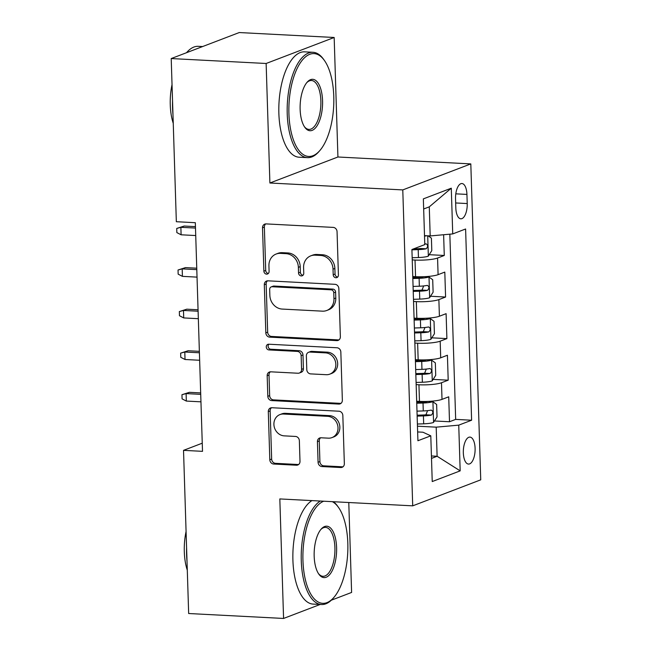 <?xml version="1.0" encoding="UTF-8"?>
<svg xmlns="http://www.w3.org/2000/svg" width="651" height="651" viewBox="0 0 651 651"><rect width="100%" height="100%" fill="white"/><g stroke="black" fill="none" stroke-linecap="round" stroke-linejoin="round"><path stroke-width="0.98" d="M335.9 277.741A2.897 2.563 -110.9 0 0 338.422 275.023L337.055 231.666A4.142 3.662 -110.9 0 0 333.206 227.394L266.121 223.903A4.142 3.662 -110.9 0 0 264.77 224.115A4.142 3.662 -110.9 0 0 262.524 227.793L263.883 271.15A2.897 2.563 -110.9 0 0 269.099 271.418L268.928 265.803A13.256 11.726 -110.9 0 1 276.122 254.045A13.256 11.726 -110.9 0 1 280.443 253.369L286.033 253.662A13.256 11.726 -110.9 0 1 298.37 267.333L298.54 272.948A2.897 2.563 -110.9 0 0 302.186 275.788A2.897 2.563 -110.9 0 0 303.765 273.217L303.586 267.61A13.256 11.726 -110.9 0 1 310.779 255.843A13.256 11.726 -110.9 0 1 315.1 255.168L320.691 255.461A13.256 11.726 -110.9 0 1 333.027 269.14L333.206 274.746A2.897 2.563 -110.9 0 0 335.9 277.741M475.1 448.336A13.508 5.867 93 0 0 469.916 437.098A13.508 5.867 93 0 0 463.333 452.836A13.508 5.867 93 0 0 468.517 464.073A13.508 5.867 93 0 0 475.1 448.336M318.079 462.267A4.142 3.662 -110.9 0 0 321.928 466.547L340.75 467.524A4.142 3.662 -110.9 0 0 342.1 467.312A4.142 3.662 -110.9 0 0 344.346 463.634L342.833 415.484A4.142 3.662 -110.9 0 0 338.984 411.212L271.898 407.729A4.142 3.662 -110.9 0 0 270.547 407.941A4.142 3.662 -110.9 0 0 268.302 411.611L269.815 459.761A4.142 3.662 -110.9 0 0 273.664 464.033L296.4 465.221A4.142 3.662 -110.9 0 0 297.751 465.009A4.142 3.662 -110.9 0 0 299.997 461.331L299.354 440.727A4.142 3.662 -110.9 0 0 295.497 436.447L284.227 435.861A11.083 9.806 -110.9 0 1 274.144 426.47A11.083 9.806 -110.9 0 1 279.922 414.597A11.083 9.806 -110.9 0 1 283.535 414.036L327.697 416.331A11.083 9.806 -110.9 0 1 337.771 425.73A11.083 9.806 -110.9 0 1 332.002 437.594A11.083 9.806 -110.9 0 1 328.389 438.164L321.024 437.781A4.142 3.662 -110.9 0 0 319.674 437.985A4.142 3.662 -110.9 0 0 317.428 441.663L318.079 462.267L319.91 461.567A4.142 3.662 -110.9 0 0 323.767 465.839L342.589 466.816A4.142 3.662 -110.9 0 0 342.963 466.816M279.824 498.935L283.576 618.45L188.66 613.519L183.525 450.354L202.51 451.338L195.324 222.707L176.34 221.714L171.213 58.557L266.137 63.489L269.896 183.004L402.782 189.913L412.71 505.843L279.824 498.935M336.762 340.619A4.142 3.662 -110.9 0 0 338.113 340.408A4.142 3.662 -110.9 0 0 340.359 336.738L338.845 288.588A4.142 3.662 -110.9 0 0 334.996 284.316L267.911 280.825A4.142 3.662 -110.9 0 0 266.56 281.037A4.142 3.662 -110.9 0 0 264.314 284.715L265.828 332.864A4.142 3.662 -110.9 0 0 269.677 337.137L336.762 340.619L338.601 339.92A4.142 3.662 -110.9 0 0 338.976 339.92M340.839 352.036L342.353 400.186A4.142 3.662 -110.9 0 1 340.107 403.864A4.142 3.662 -110.9 0 1 338.756 404.076L271.67 400.585A4.142 3.662 -110.9 0 1 267.821 396.313L267.17 375.708A4.142 3.662 -110.9 0 1 269.416 372.03A4.142 3.662 -110.9 0 1 270.767 371.819L297.979 373.235A4.142 3.662 -110.9 0 0 299.33 373.023A4.142 3.662 -110.9 0 0 301.576 369.345L301.144 355.674A4.142 3.662 -110.9 0 0 297.287 351.402L268.969 349.929A2.897 2.563 -110.9 0 1 268.782 344.216L336.99 347.764A4.142 3.662 -110.9 0 1 340.839 352.036M434.445 420.969L449.507 421.75L448.718 396.809L442.013 399.372L441.484 382.747A16.885 2.873 178.2 0 1 418.943 384.765L416.16 384.619M433.135 379.395L448.197 380.176L447.416 355.234L440.703 357.806L440.182 341.173A16.885 2.873 178.2 0 1 417.641 343.199L414.85 343.053M431.825 337.828L446.895 338.61L446.106 313.668L439.401 316.231L438.872 299.606A16.885 2.873 178.2 0 1 416.331 301.625L413.548 301.478M430.523 296.254L445.585 297.035L444.804 272.094L438.09 274.665A16.885 2.873 178.2 0 1 415.55 276.683L412.758 276.537M442.013 399.372A16.885 2.873 -1.8 0 1 419.464 401.39L416.681 401.252M440.703 357.806A16.885 2.873 -1.8 0 1 418.162 359.824L415.371 359.678M439.401 316.231A16.885 2.873 -1.8 0 1 416.852 318.258L414.069 318.111M455.537 198.775L455.822 207.921A13.085 5.68 93 0 0 460.843 218.809A13.085 5.68 93 0 0 467.223 203.56L466.93 194.413A13.085 5.68 93 0 0 461.909 183.525A13.085 5.68 93 0 0 455.537 198.775M402.782 189.913L470.811 163.906L480.739 479.836L412.71 505.843M449.507 421.75L455.667 419.39L471.609 420.22L465.603 228.997L452.73 233.921L430.189 235.939L424.501 235.646M471.609 420.22L458.743 425.144L460.176 470.868L432.231 481.553L430.791 435.828L417.918 440.743L411.912 249.52L424.786 244.605L423.345 198.881L451.289 188.196L452.73 233.921M429.212 254.687L444.275 255.469L437.57 258.032A16.885 2.873 178.2 0 1 415.029 260.058L412.238 259.912M445.585 297.035L438.872 299.606M446.895 338.61L440.182 341.173M448.197 380.176L441.484 382.747M455.667 419.39L449.841 234.181M444.275 255.469L443.624 234.734M431.426 455.969L437.114 456.261L436.194 427.162L417.462 426.193M430.189 235.939L429.278 206.847L423.663 208.987M269.896 183.004L337.926 156.997L334.166 37.481L266.137 63.489M334.166 37.481L239.251 32.55L171.213 58.557M283.576 618.45L320.178 604.462M331.326 600.198L351.605 592.443L348.781 502.523M337.926 156.997L470.811 163.906M202.258 443.193L183.525 450.354M431.499 458.41L437.114 456.261L460.176 470.868M417.641 431.947L422.963 432.223L430.791 435.828M436.194 427.162L458.743 425.144M429.278 206.847L451.289 188.196M337.69 277.033A2.897 2.563 -110.9 0 1 335.045 274.047L334.866 268.432A13.256 11.726 -110.9 0 0 322.53 254.761L320.691 255.461M310.779 255.843L312.618 255.143A13.256 11.726 -110.9 0 1 316.939 254.468L322.53 254.761M276.122 254.045L277.961 253.337A13.256 11.726 -110.9 0 1 282.282 252.669L287.872 252.954A13.256 11.726 -110.9 0 1 300.209 266.633L300.38 272.248A2.897 2.563 -110.9 0 0 303.032 275.235M265.746 223.903A4.142 3.662 -110.9 0 0 264.363 227.085L265.722 270.442A2.897 2.563 -110.9 0 0 268.367 273.428M267.528 280.825A4.142 3.662 -110.9 0 0 266.153 284.007L267.667 332.156A4.142 3.662 -110.9 0 0 271.516 336.437L338.601 339.92M333.768 292.804A2.897 2.563 -110.9 0 0 331.074 289.809L272.191 286.749A2.897 2.563 -110.9 0 0 269.669 289.475L269.856 295.391A13.256 11.726 -110.9 0 0 282.192 309.07L322.44 311.162A13.256 11.726 -110.9 0 0 326.761 310.486A13.256 11.726 -110.9 0 0 333.955 298.719L333.768 292.804L335.607 292.104A2.897 2.563 -110.9 0 0 332.913 289.109L331.074 289.809M271.239 286.896L273.078 286.196A2.897 2.563 -110.9 0 1 274.03 286.049L332.913 289.109M326.761 310.486L328.6 309.778A13.256 11.726 -110.9 0 0 335.794 298.02L333.955 298.719M335.607 292.104L335.794 298.02M270.393 371.819A4.142 3.662 -110.9 0 0 269.009 375L269.66 395.613A4.142 3.662 -110.9 0 0 273.51 399.885L340.595 403.368A4.142 3.662 -110.9 0 0 340.969 403.368M299.33 373.023L301.161 372.323A4.142 3.662 -110.9 0 0 303.415 368.645L302.984 354.974A4.142 3.662 -110.9 0 0 299.126 350.702L270.8 349.229L268.969 349.929M268.839 344.224A2.897 2.563 -110.9 0 0 270.8 349.229M326.208 374.699A11.083 9.806 -110.9 0 0 329.821 374.138A11.083 9.806 -110.9 0 0 335.599 362.265A11.083 9.806 -110.9 0 0 325.516 352.866L309.957 352.061A4.142 3.662 -110.9 0 0 308.607 352.272A4.142 3.662 -110.9 0 0 306.361 355.951L306.792 369.622A4.142 3.662 -110.9 0 0 310.649 373.894L326.208 374.699M329.821 374.138L331.66 373.438A11.083 9.806 -110.9 0 0 337.438 361.565A11.083 9.806 -110.9 0 0 327.355 352.167L325.516 352.866M308.607 352.272L310.446 351.573A4.142 3.662 -110.9 0 1 311.796 351.361L327.355 352.167M320.65 437.781A4.142 3.662 -110.9 0 0 319.267 440.963L319.91 461.567M332.002 437.594L333.841 436.894A11.083 9.806 -110.9 0 0 339.61 425.022A11.083 9.806 -110.9 0 0 329.536 415.631L327.697 416.331M279.922 414.597L281.761 413.898A11.083 9.806 -110.9 0 1 285.374 413.328L329.536 415.631M271.524 407.729A4.142 3.662 -110.9 0 0 270.141 410.911L271.654 459.061A4.142 3.662 -110.9 0 0 275.503 463.333L298.239 464.513A4.142 3.662 -110.9 0 0 298.614 464.513M426.462 235.752A11.181 1.904 178.2 0 1 424.517 236.142M428.195 235.841L431.41 238.16L431.8 250.627L428.252 256.193A11.181 1.904 178.2 0 1 418.447 257.536L412.173 257.739M411.92 249.846L418.202 249.634A11.181 1.904 -1.8 0 0 426.161 248.796C428.146 246.631 428.089 244.963 425.998 243.808A11.181 1.904 178.2 0 1 424.761 244.035M426.161 248.796L420.692 248.511A5.696 0.968 178.2 0 1 418.121 248.706L413.67 248.853M181.108 234.791L176.852 232.594L176.722 228.436L184.184 226.043L180.872 227.313L181.108 234.791L195.731 235.548M176.722 228.436L180.872 227.313L195.495 228.07M184.184 226.043L195.455 226.629M333.776 96.446A51.494 22.362 93 0 0 324.45 60.527A51.494 22.362 93 0 0 300.371 62.756A51.494 22.362 93 0 0 288.914 113.591A51.494 22.362 93 0 0 319.763 150.633A51.494 22.362 93 0 0 333.776 96.446M319.763 150.633L318.835 151.699A52.755 22.907 -87 0 1 307.467 157.648A52.755 22.907 -87 0 1 287.221 113.746A52.755 22.907 -87 0 1 312.944 52.275A52.755 22.907 -87 0 1 323.628 59.371L324.45 60.527M322.562 100.734A25.747 11.181 -87 0 1 316.834 126.156A25.747 11.181 -87 0 1 304.79 127.27A25.747 11.181 -87 0 1 300.127 109.311A25.747 11.181 -87 0 1 307.134 82.213A25.747 11.181 -87 0 1 322.562 100.734M304.383 126.66A24.478 10.628 93 0 0 308.932 129.411A24.478 10.628 93 0 0 320.87 100.889A24.478 10.628 93 0 0 311.471 80.512A24.478 10.628 93 0 0 306.662 82.775M172.979 114.633A52.755 22.907 -87 0 1 172.556 107.789A52.755 22.907 -87 0 1 172.539 100.791M186.544 52.698A52.755 22.907 -87 0 1 198.278 46.319L202.64 46.538M173.247 123.308A37.986 16.495 -87 0 1 170.261 104.876A37.986 16.495 -87 0 1 172.035 84.614M307.467 157.648L299.11 157.216A52.755 22.907 -87 0 1 278.864 113.315A52.755 22.907 -87 0 1 304.587 51.844L312.944 52.275M323.71 501.213A51.494 22.362 93 0 0 302.951 560.47A51.494 22.362 93 0 0 333.808 597.512A51.494 22.362 93 0 0 347.821 543.325A51.494 22.362 93 0 0 338.496 507.406A51.494 22.362 93 0 0 332.311 501.661M333.808 597.512L332.881 598.578A52.755 22.907 -87 0 1 321.513 604.527A52.755 22.907 -87 0 1 301.267 560.625A52.755 22.907 -87 0 1 320.284 501.042M333.45 501.726A52.755 22.907 -87 0 1 337.674 506.25L338.496 507.406M336.6 547.613A25.747 11.181 -87 0 1 330.871 573.035A25.747 11.181 -87 0 1 318.835 574.149A25.747 11.181 -87 0 1 314.173 556.19A25.747 11.181 -87 0 1 321.179 529.092A25.747 11.181 -87 0 1 336.6 547.613M318.429 573.539A24.478 10.628 93 0 0 322.977 576.29A24.478 10.628 93 0 0 334.915 547.768A24.478 10.628 93 0 0 325.516 527.391A24.478 10.628 93 0 0 320.707 529.654M187.024 561.512A52.755 22.907 -87 0 1 186.601 554.668A52.755 22.907 -87 0 1 186.585 547.67M187.293 570.186A37.986 16.495 -87 0 1 184.306 551.755A37.986 16.495 -87 0 1 186.08 531.493M321.513 604.527L313.155 604.095A52.755 22.907 -87 0 1 292.909 560.194A52.755 22.907 -87 0 1 311.935 500.603M413.475 299.314L419.757 299.102A11.181 1.904 178.2 0 0 429.562 297.759L433.11 292.201L432.712 279.727L428.903 276.976A11.181 1.904 178.2 0 1 419.106 278.319L412.824 278.53M428.903 276.976L423.964 276.724A5.696 0.968 178.2 0 1 419.024 277.391L412.791 277.595M413.23 291.412L419.504 291.209A11.181 1.904 -1.8 0 0 427.463 290.37C429.448 288.198 429.4 286.538 427.308 285.382A11.181 1.904 178.2 0 1 419.35 286.22L413.068 286.424M423.679 285.927L422.003 290.086A5.696 0.968 178.2 0 1 419.423 290.273L413.198 290.476M182.418 276.358L178.162 274.161L178.032 270.002L185.486 267.61L182.182 268.879L182.418 276.358L197.041 277.123M178.032 270.002L182.182 268.879L196.805 269.636M185.486 267.61L196.757 268.196M414.785 340.88L421.059 340.676A11.181 1.904 178.2 0 0 430.864 339.334L434.412 333.768L434.022 321.301L430.213 318.551A11.181 1.904 178.2 0 1 420.408 319.893L414.126 320.097M430.213 318.551L425.274 318.29A5.696 0.968 178.2 0 1 420.326 318.957L414.101 319.161M414.532 332.986L420.815 332.775A11.181 1.904 -1.8 0 0 428.773 331.937C430.759 329.764 430.702 328.104 428.61 326.948A11.181 1.904 178.2 0 1 420.66 327.787L414.378 327.998M424.981 327.494L423.305 331.652A5.696 0.968 178.2 0 1 420.733 331.847L414.508 332.051M183.72 317.932L179.464 315.735L179.334 311.577L186.796 309.184L183.484 310.446L183.72 317.932L198.343 318.689M179.334 311.577L183.484 310.446L198.107 311.211M186.796 309.184L198.067 309.77M416.087 382.454L422.369 382.243A11.181 1.904 178.2 0 0 432.174 380.9L435.722 375.342L435.332 362.867L431.515 360.117A11.181 1.904 178.2 0 1 421.718 361.46L415.436 361.663M431.515 360.117L426.584 359.865A5.696 0.968 178.2 0 1 421.636 360.524L415.403 360.735M415.843 374.553L422.125 374.349A11.181 1.904 -1.8 0 0 430.075 373.511C432.061 371.339 432.012 369.678 429.92 368.523A11.181 1.904 178.2 0 1 421.962 369.361L415.688 369.565M426.291 369.068L424.615 373.226A5.696 0.968 178.2 0 1 422.043 373.414L415.81 373.617M185.03 359.498L180.775 357.301L180.644 353.143L188.098 350.751L184.794 352.02L185.03 359.498L199.654 360.263M180.644 353.143L184.794 352.02L199.418 352.777M188.098 350.751L199.369 351.337M417.397 424.021L423.679 423.817A11.181 1.904 178.2 0 0 433.476 422.475L437.024 416.909L436.634 404.442L432.825 401.691A11.181 1.904 178.2 0 1 423.02 403.026L416.746 403.238M432.825 401.691L427.886 401.431A5.696 0.968 178.2 0 1 422.938 402.098L416.713 402.302M417.145 416.127L423.427 415.916A11.181 1.904 -1.8 0 0 431.385 415.078C433.371 412.905 433.314 411.245 431.222 410.089A11.181 1.904 178.2 0 1 423.272 410.927L416.99 411.139M427.593 410.635L425.917 414.793A5.696 0.968 178.2 0 1 423.345 414.988L417.12 415.192M186.332 401.073L182.085 398.868L181.954 394.718L189.408 392.325L186.096 393.586L186.332 401.073L200.956 401.83M181.954 394.718L186.096 393.586L200.72 394.351M189.408 392.325L200.679 392.911M419.464 401.39L418.943 384.765M418.162 359.824L417.641 343.199M416.852 318.258L416.331 301.625M415.55 276.683L415.029 260.058M438.09 274.665L437.57 258.032M455.79 193.835L466.93 194.413M455.667 202.957L467.223 203.56M334.866 268.432L333.027 269.14M316.939 254.468L315.1 255.168M300.38 272.248L298.54 272.948M300.209 266.633L298.37 267.333M287.872 252.954L286.033 253.662M282.282 252.669L280.443 253.369M265.722 270.442L263.883 271.15M264.363 227.085L262.524 227.793M335.045 274.047L333.206 274.746M271.516 336.437L269.677 337.137M267.667 332.156L265.828 332.864M266.153 284.007L264.314 284.715M274.03 286.049L272.191 286.749M340.595 403.368L338.756 404.076M273.51 399.885L271.67 400.585M269.66 395.613L267.821 396.313M269.009 375L267.17 375.708M303.415 368.645L301.576 369.345M302.984 354.974L301.144 355.674M299.126 350.702L297.287 351.402M311.796 351.361L309.957 352.061M319.267 440.963L317.428 441.663M285.374 413.328L283.535 414.036M298.239 464.513L296.4 465.221M275.503 463.333L273.664 464.033M271.654 459.061L269.815 459.761M270.141 410.911L268.302 411.611M342.589 466.816L340.75 467.524M323.767 465.839L321.928 466.547M428.342 256.055L427.707 235.817M418.447 257.536L418.202 249.634M429.652 297.621L429.001 277.049M419.35 286.22L419.106 278.319M419.757 299.102L419.504 291.209M422.003 290.086L427.463 290.37M430.954 339.195L430.311 318.616M420.66 327.787L420.408 319.893M421.059 340.676L420.815 332.775M423.305 331.652L428.773 331.937M432.264 380.762L431.613 360.19M421.962 369.361L421.718 361.46M422.369 382.243L422.125 374.349M424.615 373.226L430.075 373.511M433.566 422.336L432.923 401.757M423.272 410.927L423.02 403.026M423.679 423.817L423.427 415.916M425.917 414.793L431.385 415.078"/></g></svg>
